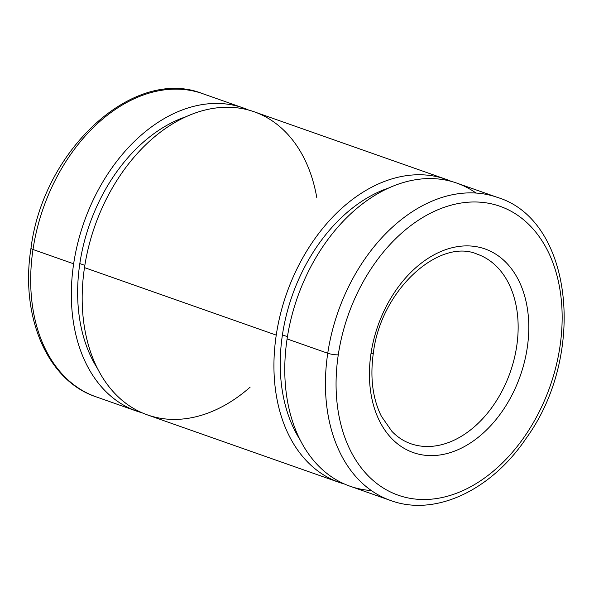 <?xml version="1.0" encoding="UTF-8"?>
<svg xmlns="http://www.w3.org/2000/svg" width="594" height="594" viewBox="0 0 594 594"><rect width="100%" height="100%" fill="white"/><g stroke="black" fill="none" stroke-linecap="round" stroke-linejoin="round"><path stroke-width="0.89" d="M410.684 443.681A100.423 70.181 109.4 0 0 510.224 372.252A100.423 70.181 109.4 0 0 477.368 254.225A100.423 70.181 -70.6 0 1 510.224 372.252A100.423 70.181 -70.6 0 1 410.684 443.681C403.712 441.231 397.453 437.125 391.906 431.363L381.393 416.275C372.631 398.596 369.951 377.487 373.351 352.947A7.529 1.433 -171.5 0 1 370.983 353.623A107.96 75.445 109.4 0 0 474.606 440.087A107.96 75.445 109.4 0 0 501.737 258.516A107.96 75.445 109.4 0 0 370.983 353.623A7.529 1.433 8.5 0 0 373.351 352.947C380.947 289.545 439.694 237.481 477.368 254.225M338.276 354.833A153.148 107.024 109.4 0 0 485.276 477.487A153.148 107.024 109.4 0 0 523.774 219.906A153.148 107.024 109.4 0 0 338.276 354.833A153.148 107.024 -70.6 0 1 523.774 219.906A153.148 107.024 -70.6 0 1 485.276 477.487A153.148 107.024 -70.6 0 1 338.276 354.833A7.529 1.433 -171.5 0 1 327.747 353.244A160.684 112.288 109.4 0 0 390.674 500.519A160.684 112.288 -70.6 0 1 327.747 353.244A7.529 1.433 8.5 0 0 338.276 354.833M370.983 353.623A107.96 75.445 -70.6 0 1 501.737 258.516A107.96 75.445 -70.6 0 1 474.606 440.087A107.96 75.445 -70.6 0 1 370.983 353.623M371.339 490.547A160.684 112.288 -70.6 0 1 287.088 338.936A160.684 112.288 109.4 0 1 456.719 183.078L497.378 197.386A160.684 112.288 109.4 0 0 327.747 353.244A160.684 112.288 -70.6 0 1 497.378 197.386C572.928 220.174 586.924 354.893 526.247 438.194C491.394 490.206 435.239 516.973 390.674 500.519L350.022 486.211A160.684 112.288 109.4 0 1 287.088 338.936L327.747 353.244L287.088 338.936A160.684 112.288 -70.6 0 1 476.054 193.05M282.425 334.89A152.146 106.326 109.4 0 0 300.104 439.835A152.146 106.326 -70.6 0 1 282.425 334.89L287.444 336.657L282.425 334.89A152.146 106.326 -70.6 0 1 388.758 187.964A152.146 106.326 109.4 0 0 282.425 334.89M445.879 179.262L254.121 111.769A160.684 112.288 109.4 0 0 84.489 267.619L276.247 335.12A160.684 112.288 109.4 0 0 344.668 484.103A160.684 112.288 -70.6 0 1 339.181 482.395A160.684 112.288 -70.6 0 1 276.247 335.12A160.684 112.288 -70.6 0 1 445.879 179.262A160.684 112.288 -70.6 0 1 451.232 181.37A160.684 112.288 109.4 0 0 276.247 335.12L84.489 267.619A160.684 112.288 109.4 0 0 147.423 414.902L339.181 482.395M250.119 387.169A160.684 112.288 -70.6 0 1 127.146 404.254A160.684 112.288 -70.6 0 1 84.489 267.619A160.684 112.288 -70.6 0 1 200.141 111.382A160.684 112.288 -70.6 0 1 316.802 197.705M79.826 263.58A152.146 106.326 109.4 0 0 97.505 368.525A152.146 106.326 -70.6 0 1 79.826 263.58L84.845 265.347L79.826 263.58A152.146 106.326 -70.6 0 1 186.167 116.654A152.146 106.326 109.4 0 0 79.826 263.58M73.649 263.81A160.684 112.288 109.4 0 0 142.077 412.793A160.684 112.288 -70.6 0 1 136.583 411.085A160.684 112.288 -70.6 0 1 73.649 263.81A160.684 112.288 -70.6 0 1 243.28 107.952A160.684 112.288 -70.6 0 1 248.634 110.053A160.684 112.288 109.4 0 0 73.649 263.81L32.997 249.495A160.684 112.288 109.4 0 0 95.931 396.777A160.684 112.288 -70.6 0 1 32.997 249.495L73.649 263.81M136.583 411.085L95.931 396.777C47.052 380.576 20.003 316.119 30.999 248.181A7.529 1.433 8.5 0 0 32.997 249.495A7.529 1.433 -171.5 0 1 30.999 248.181C43.117 150.119 133.494 66.075 202.628 93.644A160.684 112.288 109.4 0 0 32.997 249.495A160.684 112.288 -70.6 0 1 202.628 93.644L243.28 107.952"/></g></svg>
